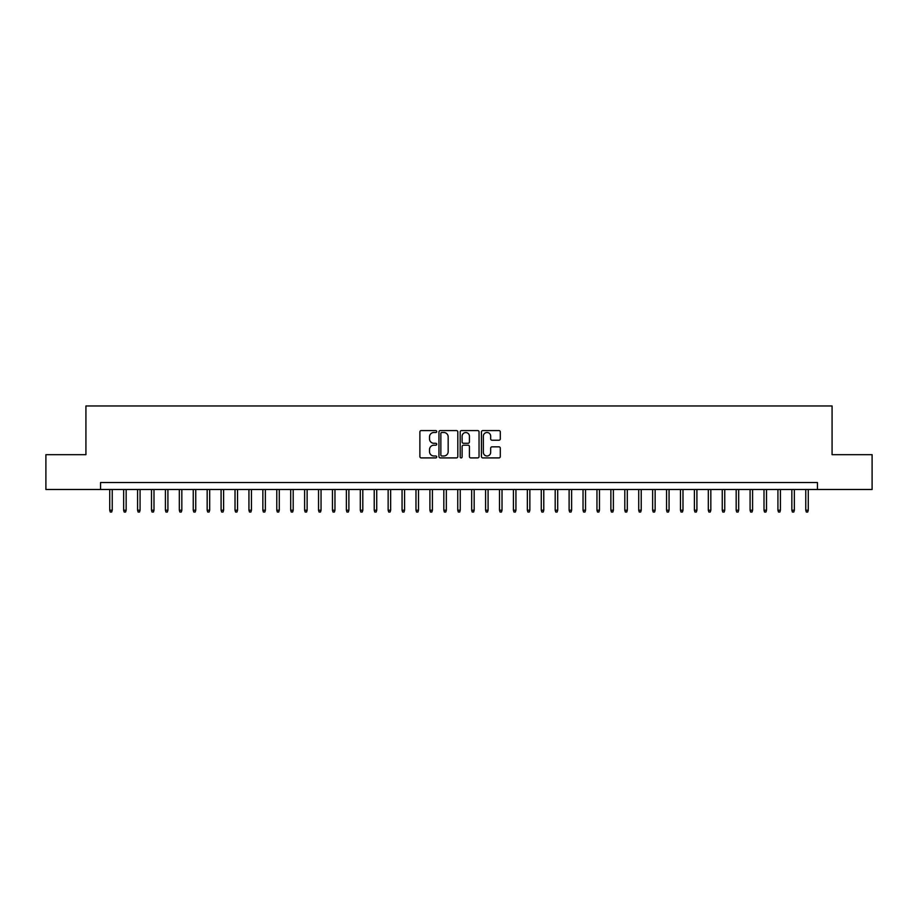 <?xml version="1.0" encoding="UTF-8"?>
<svg xmlns="http://www.w3.org/2000/svg" width="918" height="918" viewBox="0 0 918 918"><rect width="100%" height="100%" fill="white"/><g stroke="black" fill="none" stroke-linecap="round" stroke-linejoin="round"><path stroke-width="1.38" d="M436.727 431.54A0.952 0.952 0 0 0 435.775 430.576L421.247 430.576A1.366 1.366 0 0 0 419.882 431.942L419.882 456.544A1.366 1.366 0 0 0 421.247 457.91L435.775 457.91A0.952 0.952 0 0 0 436.727 456.946A0.952 0.952 0 0 0 435.775 455.994L433.893 455.994A4.372 4.372 0 0 1 429.521 451.622L429.521 449.568A4.372 4.372 0 0 1 433.893 445.196L435.775 445.196A0.952 0.952 0 0 0 436.727 444.243A0.952 0.952 0 0 0 435.775 443.291L433.893 443.291A4.372 4.372 0 0 1 429.521 438.919L429.521 436.865A4.372 4.372 0 0 1 433.893 432.493L435.775 432.493A0.952 0.952 0 0 0 436.727 431.54M498.933 440.215A1.366 1.366 0 0 0 500.299 438.85L500.299 431.942A1.366 1.366 0 0 0 498.933 430.576L482.811 430.576A1.366 1.366 0 0 0 481.445 431.942L481.445 456.544A1.366 1.366 0 0 0 482.811 457.91L498.933 457.91A1.366 1.366 0 0 0 500.299 456.544L500.299 448.202A1.366 1.366 0 0 0 498.933 446.836L492.037 446.836A1.366 1.366 0 0 0 490.671 448.202L490.671 452.344A3.661 3.661 0 0 1 487.01 455.994A3.661 3.661 0 0 1 483.361 452.344L483.361 436.153A3.661 3.661 0 0 1 487.01 432.493A3.661 3.661 0 0 1 490.671 436.153L490.671 438.85A1.366 1.366 0 0 0 492.037 440.215L498.933 440.215M100.544 489.489L45.9 489.489L45.9 454.685L85.925 454.685L85.925 405.963L832.075 405.963L832.075 454.685L872.1 454.685L872.1 489.489L817.456 489.489L817.456 482.524L100.544 482.524L100.544 489.489L817.456 489.489M457.807 431.942A1.366 1.366 0 0 0 456.441 430.576L440.319 430.576A1.366 1.366 0 0 0 438.953 431.942L438.953 456.544A1.366 1.366 0 0 0 440.319 457.91L456.441 457.91A1.366 1.366 0 0 0 457.807 456.544L457.807 431.942M461.559 430.576L477.681 430.576A1.366 1.366 0 0 1 479.047 431.942L479.047 456.544A1.366 1.366 0 0 1 477.681 457.91L470.785 457.91A1.366 1.366 0 0 1 469.419 456.544L469.419 446.573A1.366 1.366 0 0 0 468.054 445.196L463.475 445.196A1.366 1.366 0 0 0 462.11 446.573L462.11 456.946A0.952 0.952 0 0 1 461.157 457.91A0.952 0.952 0 0 1 460.193 456.946L460.193 431.942A1.366 1.366 0 0 1 461.559 430.576M441.822 432.493A0.952 0.952 0 0 0 440.858 433.445L440.858 455.041A0.952 0.952 0 0 0 441.822 455.994L443.796 455.994A4.372 4.372 0 0 0 448.168 451.622L448.168 436.865A4.372 4.372 0 0 0 443.796 432.493L441.822 432.493M469.419 436.211A3.661 3.661 0 0 0 465.759 432.562A3.661 3.661 0 0 0 462.11 436.211L462.11 441.925A1.366 1.366 0 0 0 463.475 443.291L468.054 443.291A1.366 1.366 0 0 0 469.419 441.925L469.419 436.211M112.237 510.224L111.675 512.037L110.286 512.037L109.724 510.224L112.237 510.224L112.237 489.489M109.724 510.224L109.724 489.489M126.156 510.224L125.594 512.037L124.205 512.037L123.643 510.224L126.156 510.224L126.156 489.489M123.643 510.224L123.643 489.489M140.075 510.224L139.513 512.037L138.125 512.037L137.574 510.224L140.075 510.224L140.075 489.489M137.574 510.224L137.574 489.489M153.994 510.224L153.444 512.037L152.044 512.037L151.493 510.224L153.994 510.224L153.994 489.489M151.493 510.224L151.493 489.489M167.914 510.224L167.363 512.037L165.963 512.037L165.412 510.224L167.914 510.224L167.914 489.489M165.412 510.224L165.412 489.489M181.833 510.224L181.282 512.037L179.882 512.037L179.331 510.224L181.833 510.224L181.833 489.489M179.331 510.224L179.331 489.489M195.752 510.224L195.201 512.037L193.813 512.037L193.25 510.224L195.752 510.224L195.752 489.489M193.25 510.224L193.25 489.489M209.683 510.224L209.12 512.037L207.732 512.037L207.17 510.224L209.683 510.224L209.683 489.489M207.17 510.224L207.17 489.489M223.602 510.224L223.04 512.037L221.651 512.037L221.089 510.224L223.602 510.224L223.602 489.489M221.089 510.224L221.089 489.489M237.521 510.224L236.959 512.037L235.57 512.037L235.019 510.224L237.521 510.224L237.521 489.489M235.019 510.224L235.019 489.489M251.44 510.224L250.889 512.037L249.489 512.037L248.939 510.224L251.44 510.224L251.44 489.489M248.939 510.224L248.939 489.489M265.359 510.224L264.809 512.037L263.409 512.037L262.858 510.224L265.359 510.224L265.359 489.489M262.858 510.224L262.858 489.489M279.279 510.224L278.728 512.037L277.328 512.037L276.777 510.224L279.279 510.224L279.279 489.489M276.777 510.224L276.777 489.489M293.198 510.224L292.647 512.037L291.258 512.037L290.696 510.224L293.198 510.224L293.198 489.489M290.696 510.224L290.696 489.489M307.128 510.224L306.566 512.037L305.178 512.037L304.615 510.224L307.128 510.224L307.128 489.489M304.615 510.224L304.615 489.489M321.048 510.224L320.485 512.037L319.097 512.037L318.535 510.224L321.048 510.224L321.048 489.489M318.535 510.224L318.535 489.489M334.967 510.224L334.404 512.037L333.016 512.037L332.465 510.224L334.967 510.224L334.967 489.489M332.465 510.224L332.465 489.489M348.886 510.224L348.335 512.037L346.935 512.037L346.384 510.224L348.886 510.224L348.886 489.489M346.384 510.224L346.384 489.489M362.805 510.224L362.254 512.037L360.854 512.037L360.304 510.224L362.805 510.224L362.805 489.489M360.304 510.224L360.304 489.489M376.724 510.224L376.173 512.037L374.774 512.037L374.223 510.224L376.724 510.224L376.724 489.489M374.223 510.224L374.223 489.489M390.643 510.224L390.093 512.037L388.704 512.037L388.142 510.224L390.643 510.224L390.643 489.489M388.142 510.224L388.142 489.489M404.574 510.224L404.012 512.037L402.623 512.037L402.061 510.224L404.574 510.224L404.574 489.489M402.061 510.224L402.061 489.489M418.493 510.224L417.931 512.037L416.542 512.037L415.98 510.224L418.493 510.224L418.493 489.489M415.98 510.224L415.98 489.489M432.412 510.224L431.85 512.037L430.462 512.037L429.911 510.224L432.412 510.224L432.412 489.489M429.911 510.224L429.911 489.489M446.332 510.224L445.781 512.037L444.381 512.037L443.83 510.224L446.332 510.224L446.332 489.489M443.83 510.224L443.83 489.489M460.251 510.224L459.7 512.037L458.3 512.037L457.749 510.224L460.251 510.224L460.251 489.489M457.749 510.224L457.749 489.489M474.17 510.224L473.619 512.037L472.219 512.037L471.668 510.224L474.17 510.224L474.17 489.489M471.668 510.224L471.668 489.489M488.089 510.224L487.538 512.037L486.15 512.037L485.588 510.224L488.089 510.224L488.089 489.489M485.588 510.224L485.588 489.489M502.02 510.224L501.457 512.037L500.069 512.037L499.507 510.224L502.02 510.224L502.02 489.489M499.507 510.224L499.507 489.489M515.939 510.224L515.377 512.037L513.988 512.037L513.426 510.224L515.939 510.224L515.939 489.489M513.426 510.224L513.426 489.489M529.858 510.224L529.296 512.037L527.907 512.037L527.357 510.224L529.858 510.224L529.858 489.489M527.357 510.224L527.357 489.489M543.777 510.224L543.226 512.037L541.827 512.037L541.276 510.224L543.777 510.224L543.777 489.489M541.276 510.224L541.276 489.489M557.696 510.224L557.146 512.037L555.746 512.037L555.195 510.224L557.696 510.224L557.696 489.489M555.195 510.224L555.195 489.489M571.616 510.224L571.065 512.037L569.665 512.037L569.114 510.224L571.616 510.224L571.616 489.489M569.114 510.224L569.114 489.489M585.535 510.224L584.984 512.037L583.596 512.037L583.033 510.224L585.535 510.224L585.535 489.489M583.033 510.224L583.033 489.489M599.465 510.224L598.903 512.037L597.515 512.037L596.952 510.224L599.465 510.224L599.465 489.489M596.952 510.224L596.952 489.489M613.385 510.224L612.822 512.037L611.434 512.037L610.872 510.224L613.385 510.224L613.385 489.489M610.872 510.224L610.872 489.489M627.304 510.224L626.742 512.037L625.353 512.037L624.802 510.224L627.304 510.224L627.304 489.489M624.802 510.224L624.802 489.489M641.223 510.224L640.672 512.037L639.272 512.037L638.721 510.224L641.223 510.224L641.223 489.489M638.721 510.224L638.721 489.489M655.142 510.224L654.591 512.037L653.191 512.037L652.641 510.224L655.142 510.224L655.142 489.489M652.641 510.224L652.641 489.489M669.061 510.224L668.511 512.037L667.111 512.037L666.56 510.224L669.061 510.224L669.061 489.489M666.56 510.224L666.56 489.489M682.981 510.224L682.43 512.037L681.041 512.037L680.479 510.224L682.981 510.224L682.981 489.489M680.479 510.224L680.479 489.489M696.911 510.224L696.349 512.037L694.96 512.037L694.398 510.224L696.911 510.224L696.911 489.489M694.398 510.224L694.398 489.489M710.83 510.224L710.268 512.037L708.88 512.037L708.317 510.224L710.83 510.224L710.83 489.489M708.317 510.224L708.317 489.489M724.75 510.224L724.187 512.037L722.799 512.037L722.248 510.224L724.75 510.224L724.75 489.489M722.248 510.224L722.248 489.489M738.669 510.224L738.118 512.037L736.718 512.037L736.167 510.224L738.669 510.224L738.669 489.489M736.167 510.224L736.167 489.489M752.588 510.224L752.037 512.037L750.637 512.037L750.086 510.224L752.588 510.224L752.588 489.489M750.086 510.224L750.086 489.489M766.507 510.224L765.956 512.037L764.556 512.037L764.005 510.224L766.507 510.224L766.507 489.489M764.005 510.224L764.005 489.489M780.426 510.224L779.875 512.037L778.487 512.037L777.925 510.224L780.426 510.224L780.426 489.489M777.925 510.224L777.925 489.489M794.357 510.224L793.795 512.037L792.406 512.037L791.844 510.224L794.357 510.224L794.357 489.489M791.844 510.224L791.844 489.489M808.276 510.224L807.714 512.037L806.325 512.037L805.763 510.224L808.276 510.224L808.276 489.489M805.763 510.224L805.763 489.489"/></g></svg>
